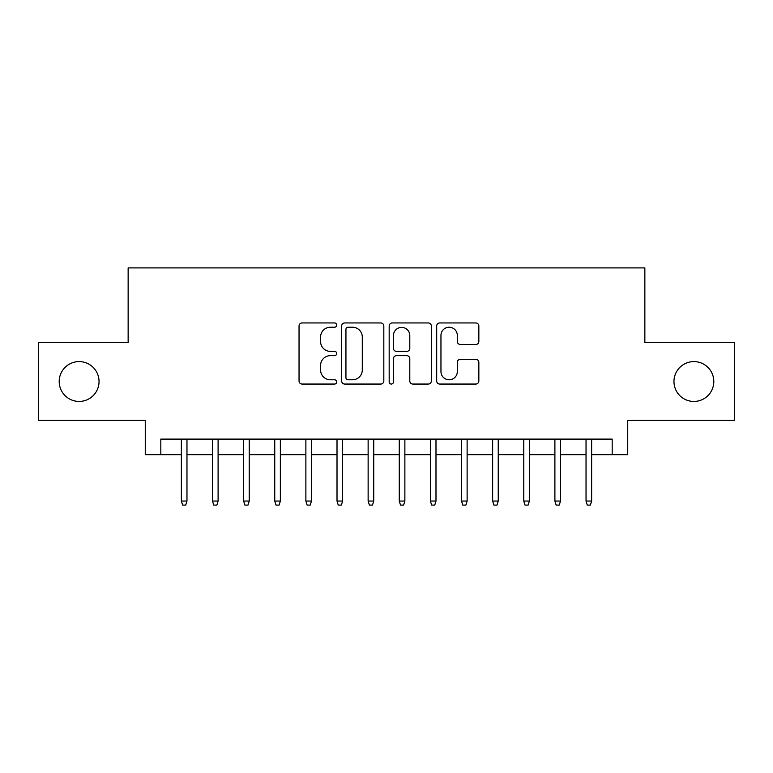 <?xml version="1.0" encoding="UTF-8"?>
<svg xmlns="http://www.w3.org/2000/svg" width="773" height="773" viewBox="0 0 773 773"><rect width="100%" height="100%" fill="white"/><g stroke="black" fill="none" stroke-linecap="round" stroke-linejoin="round"><path stroke-width="1.16" d="M336.699 325.085A2.135 2.135 0 0 0 334.554 322.95L302.098 322.95A3.053 3.053 0 0 0 299.045 326.003L299.045 381.002A3.053 3.053 0 0 0 302.098 384.055L334.554 384.055A2.135 2.135 0 0 0 336.699 381.92A2.135 2.135 0 0 0 334.554 379.785L330.361 379.785A9.778 9.778 0 0 1 320.582 370.006L320.582 365.416A9.778 9.778 0 0 1 330.361 355.648L334.554 355.648A2.135 2.135 0 0 0 336.699 353.503A2.135 2.135 0 0 0 334.554 351.367L330.361 351.367A9.778 9.778 0 0 1 320.582 341.589L320.582 337.009A9.778 9.778 0 0 1 330.361 327.23L334.554 327.23A2.135 2.135 0 0 0 336.699 325.085M673.959 381.524A19.924 19.924 0 0 0 693.883 401.438A19.924 19.924 0 0 0 713.808 381.524A19.924 19.924 0 0 0 693.883 361.6A19.924 19.924 0 0 0 673.959 381.524M59.192 381.524A19.924 19.924 0 0 0 79.117 401.438A19.924 19.924 0 0 0 99.041 381.524A19.924 19.924 0 0 0 79.117 361.6A19.924 19.924 0 0 0 59.192 381.524M475.791 344.487A3.053 3.053 0 0 0 478.845 341.434L478.845 326.003A3.053 3.053 0 0 0 475.791 322.95L439.74 322.95A3.053 3.053 0 0 0 436.687 326.003L436.687 381.002A3.053 3.053 0 0 0 439.74 384.055L475.791 384.055A3.053 3.053 0 0 0 478.845 381.002L478.845 362.363A3.053 3.053 0 0 0 475.791 359.31L460.36 359.31A3.053 3.053 0 0 0 457.307 362.363L457.307 371.61A8.174 8.174 0 0 1 449.132 379.785A8.174 8.174 0 0 1 440.958 371.61L440.958 335.405A8.174 8.174 0 0 1 449.132 327.23A8.174 8.174 0 0 1 457.307 335.405L457.307 341.434A3.053 3.053 0 0 0 460.36 344.487L475.791 344.487M160.823 454.669L160.823 439.103L612.177 439.103L612.177 454.669L627.734 454.669L627.734 420.425L734.35 420.425L734.35 342.613L644.856 342.613L644.856 267.902L128.144 267.902L128.144 342.613L38.65 342.613L38.65 420.425L145.266 420.425L145.266 454.669L181.365 454.669M383.823 326.003A3.053 3.053 0 0 0 380.77 322.95L344.719 322.95A3.053 3.053 0 0 0 341.666 326.003L341.666 381.002A3.053 3.053 0 0 0 344.719 384.055L380.77 384.055A3.053 3.053 0 0 0 383.823 381.002L383.823 326.003M392.23 322.95L428.281 322.95A3.053 3.053 0 0 1 431.334 326.003L431.334 381.002A3.053 3.053 0 0 1 428.281 384.055L412.85 384.055A3.053 3.053 0 0 1 409.796 381.002L409.796 358.701A3.053 3.053 0 0 0 406.743 355.648L396.51 355.648A3.053 3.053 0 0 0 393.447 358.701L393.447 381.92A2.135 2.135 0 0 1 391.312 384.055A2.135 2.135 0 0 1 389.177 381.92L389.177 326.003A3.053 3.053 0 0 1 392.23 322.95M186.969 454.669L212.498 454.669M218.102 454.669L243.621 454.669M249.225 454.669L274.753 454.669M280.357 454.669L305.876 454.669M311.48 454.669L337.009 454.669M342.613 454.669L368.132 454.669M373.736 454.669L399.264 454.669M404.868 454.669L430.387 454.669M435.991 454.669L461.52 454.669M467.124 454.669L492.643 454.669M498.247 454.669L523.775 454.669M529.379 454.669L554.898 454.669M560.502 454.669L586.031 454.669M591.635 454.669L612.177 454.669M348.082 327.23A2.135 2.135 0 0 0 345.937 329.366L345.937 377.639A2.135 2.135 0 0 0 348.082 379.785L352.507 379.785A9.778 9.778 0 0 0 362.286 370.006L362.286 337.009A9.778 9.778 0 0 0 352.507 327.23L348.082 327.23M409.796 335.559A8.174 8.174 0 0 0 401.622 327.385A8.174 8.174 0 0 0 393.447 335.559L393.447 348.314A3.053 3.053 0 0 0 396.51 351.367L406.743 351.367A3.053 3.053 0 0 0 409.796 348.314L409.796 335.559M181.365 501.049L182.612 505.098L185.723 505.098L186.969 501.049L181.365 501.049L181.365 439.103M186.969 501.049L186.969 439.103M212.498 501.049L213.744 505.098L216.855 505.098L218.102 501.049L212.498 501.049L212.498 439.103M218.102 501.049L218.102 439.103M243.621 501.049L244.867 505.098L247.978 505.098L249.225 501.049L243.621 501.049L243.621 439.103M249.225 501.049L249.225 439.103M274.753 501.049L276 505.098L279.111 505.098L280.357 501.049L274.753 501.049L274.753 439.103M280.357 501.049L280.357 439.103M305.876 501.049L307.123 505.098L310.234 505.098L311.48 501.049L305.876 501.049L305.876 439.103M311.48 501.049L311.48 439.103M337.009 501.049L338.255 505.098L341.366 505.098L342.613 501.049L337.009 501.049L337.009 439.103M342.613 501.049L342.613 439.103M368.132 501.049L369.378 505.098L372.489 505.098L373.736 501.049L368.132 501.049L368.132 439.103M373.736 501.049L373.736 439.103M399.264 501.049L400.511 505.098L403.622 505.098L404.868 501.049L399.264 501.049L399.264 439.103M404.868 501.049L404.868 439.103M430.387 501.049L431.634 505.098L434.745 505.098L435.991 501.049L430.387 501.049L430.387 439.103M435.991 501.049L435.991 439.103M461.52 501.049L462.766 505.098L465.877 505.098L467.124 501.049L461.52 501.049L461.52 439.103M467.124 501.049L467.124 439.103M492.643 501.049L493.889 505.098L497 505.098L498.247 501.049L492.643 501.049L492.643 439.103M498.247 501.049L498.247 439.103M523.775 501.049L525.022 505.098L528.133 505.098L529.379 501.049L523.775 501.049L523.775 439.103M529.379 501.049L529.379 439.103M554.898 501.049L556.145 505.098L559.256 505.098L560.502 501.049L554.898 501.049L554.898 439.103M560.502 501.049L560.502 439.103M586.031 501.049L587.277 505.098L590.388 505.098L591.635 501.049L586.031 501.049L586.031 439.103M591.635 501.049L591.635 439.103"/></g></svg>
